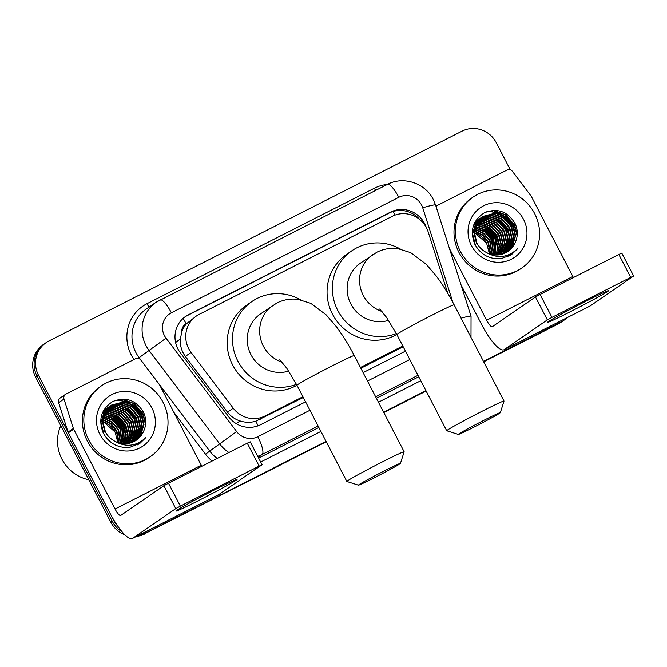 <?xml version="1.0" encoding="UTF-8"?>
<svg xmlns="http://www.w3.org/2000/svg" width="667" height="667" viewBox="0 0 667 667"><rect width="100%" height="100%" fill="white"/><g stroke="black" fill="none" stroke-linecap="round" stroke-linejoin="round"><path stroke-width="1" d="M447.757 293.313L428.206 232.016A25.813 24.996 55.4 0 0 426.488 227.864A25.813 24.996 55.4 0 0 392.321 216.283L199.116 314.407A25.813 24.996 55.4 0 0 196.348 316.058A25.813 24.996 55.4 0 0 191.095 352.443L233.242 408.204A25.813 24.996 55.4 0 0 265.016 415.975L302.91 396.732M181.766 331.999A25.813 24.996 -124.6 0 1 186.585 323.67L186.193 323.862A8.604 8.329 55.4 0 0 181.766 331.999L180.382 338.928C179.915 345.373 181.566 351.201 185.334 356.42L227.48 412.173C230.74 416.366 234.909 419.285 239.978 420.927C245.331 422.661 250.617 422.753 255.845 421.202L303.31 397.49M360.847 368.267L403.193 346.765M196.348 316.058L186.585 323.67M360.455 367.5L402.793 345.998M426.263 227.455A25.813 24.996 55.4 0 0 424.679 223.703A25.813 24.996 55.4 0 0 390.503 212.123L188.377 314.782A25.813 24.996 55.4 0 0 185.601 316.433A25.813 24.996 55.4 0 0 180.357 352.818L228.823 416.942A25.813 24.996 55.4 0 0 260.589 424.721L305.578 401.868M184.901 316.933A25.813 24.996 -124.6 0 1 186.952 315.766L389.086 213.098A25.813 24.996 -124.6 0 1 419.851 219.626M567.042 317.709A25.813 24.996 -124.6 0 1 563.815 320.368A25.813 24.996 -124.6 0 1 561.047 322.019L483.475 361.414M117.776 526.13A25.813 24.996 -124.6 0 1 113.682 520.293L38.478 375.221A25.813 24.996 -124.6 0 1 46.131 342.646A25.813 24.996 -124.6 0 1 48.899 340.995L462.098 131.132A25.813 24.996 -124.6 0 1 496.265 142.713L510.313 169.81M326.055 441.371L147.849 531.882A25.813 24.996 -124.6 0 1 140.812 534.192M425.93 390.637L383.592 412.148M483.683 361.822L558.204 323.97A25.813 24.996 -124.6 0 0 560.98 322.319L562.398 321.344A25.813 24.996 -124.6 0 1 559.621 322.995L483.575 361.614L559.621 322.995A25.813 24.996 -124.6 0 0 562.398 321.344L563.815 320.368M124.896 534.817A25.813 24.996 -124.6 0 1 110.839 522.253L35.643 377.18L37.06 376.205A25.813 24.996 -124.6 0 1 44.706 343.622A25.813 24.996 -124.6 0 0 37.06 376.205L112.256 521.277L37.06 376.205L38.478 375.221M326.263 441.779L146.423 532.858A25.813 24.996 -124.6 0 1 138.669 535.276A25.813 24.996 -124.6 0 0 146.423 532.858L326.155 441.571L147.849 531.882M122.086 531.782A25.813 24.996 -124.6 0 1 112.256 521.277A25.813 24.996 -124.6 0 0 122.086 531.782M426.038 390.845L383.7 412.348L426.038 390.845M363.115 372.645L405.461 351.142M35.643 377.18A25.813 24.996 -124.6 0 1 43.288 344.597L46.131 342.646M426.146 391.045L383.8 412.548M145.006 533.833A25.813 24.996 -124.6 0 1 136.585 536.335M585.192 301.609A34.417 1.109 -27.4 0 1 608.579 290.629A34.417 1.109 -27.4 0 1 571.002 311.389A34.417 1.109 -27.4 0 1 547.557 322.261A34.417 1.109 -27.4 0 1 585.192 301.609M436.085 206.637A4.302 4.169 55.4 0 1 437.594 205.311L507.078 170.018A4.302 4.169 55.4 0 1 512.373 171.311L531.049 196.015A4.302 4.169 55.4 0 1 531.449 196.648L572.828 276.48A8.604 2.134 63.1 0 0 573.403 277.547M461.014 284.792L481.299 323.937A34.417 8.546 -116.9 0 0 503.985 349.733A34.417 8.546 -116.9 0 0 504.227 349.583L547.34 319.885L535.468 296.973L492.354 326.68A8.604 2.134 63.1 0 1 492.296 326.713A8.604 2.134 63.1 0 1 486.627 320.268L449.458 248.574M503.985 349.733L590.187 305.945A34.417 8.546 -116.9 0 0 590.437 305.803L633.65 276.005L630.715 277.372L618.843 254.469L621.777 253.101L633.65 276.005M535.468 296.973L540.07 294.481L551.942 317.384L630.715 277.372M551.942 317.384L547.34 319.885M540.07 294.481L618.843 254.469M489.82 223.645A38.719 37.485 -124.6 0 1 490.412 224.129M460.347 251.367A43.022 41.654 -124.6 0 1 473.095 197.065A43.022 41.654 -124.6 0 1 534.659 213.623A43.022 41.654 -124.6 0 1 521.911 267.926A43.022 41.654 -124.6 0 1 460.347 251.367M521.911 267.926L520.493 268.901A43.022 41.654 -124.6 0 1 458.929 252.351A43.022 41.654 -124.6 0 1 471.677 198.049L473.095 197.065M501.2 258.679L511.539 254.611L517.492 248.799C507.804 257.77 497.257 258.913 485.868 252.218A21.511 20.827 -124.6 0 0 507.937 251.434A21.511 20.827 -124.6 0 0 514.415 244.089C517.976 237.51 518.242 230.749 515.216 223.795C507.704 211.306 497.415 207.645 484.342 212.806C472.786 220.377 469.61 230.84 474.804 244.214C480.632 254.669 489.436 259.488 501.2 258.679M523.512 219.285A30.115 29.156 -124.6 0 1 511.356 259.221A30.115 29.156 -124.6 0 1 471.494 245.706A30.115 29.156 -124.6 0 1 483.65 205.769A30.115 29.156 -124.6 0 1 523.512 219.285M506.97 252.059L511.797 246.765L515.124 236.226L512.806 225.313L505.519 216.933L495.248 213.298L482.733 216.558M507.203 251.918L512.239 246.465L515.566 235.918L513.256 225.012L505.961 216.625L495.689 212.99L482.95 216.4L477.405 222.228L474.379 232.566L476.98 243.272C478.973 247.007 481.933 249.983 485.868 252.218M506.045 252.593L510.022 247.991L513.348 237.452L511.039 226.538L503.743 218.159L493.472 214.524L481.866 217.2L475.629 223.445L472.603 233.783L475.212 244.497M506.278 252.46L510.463 247.682L513.79 237.144L511.481 226.23L504.194 217.851L493.913 214.215L482.083 217.033M505.077 253.076L508.246 249.216L511.572 238.669L509.263 227.764L501.976 219.376L491.696 215.741L481.04 217.901M505.319 252.96L508.688 248.908L512.014 238.361L509.705 227.455L502.418 219.076L492.146 215.441L481.249 217.717M504.085 253.51L506.47 250.433L509.796 239.895L507.487 228.981L500.2 220.602L489.928 216.967L480.248 218.651M504.335 253.41L506.912 250.133L510.238 239.586L507.929 228.681L500.642 220.293L490.37 216.658L480.44 218.459M503.051 253.894L504.694 251.659L508.021 241.112L505.711 230.207L498.424 221.819L488.152 218.184L479.49 219.443M503.31 253.802L505.144 251.351L508.471 240.812L506.161 229.898L498.866 221.519L488.594 217.884L479.673 219.243M501.984 254.235L502.926 252.876L506.253 242.338L503.944 231.424L496.648 223.045L486.376 219.41L478.764 220.302M502.259 254.152L503.368 252.576L506.695 242.029L504.385 231.124L497.098 222.736L486.818 219.101L478.948 220.085M500.884 254.511L504.477 243.563L502.168 232.65L494.881 224.27L484.601 220.635L478.081 221.211M501.159 254.452L504.919 243.255L502.61 232.341L495.323 223.962L485.042 220.327L478.247 220.977M499.733 254.736L502.718 244.405L500.392 233.875L493.105 225.488L482.825 221.853L477.439 222.169M500.025 254.686L503.151 244.264L500.834 233.567L493.547 225.188L483.275 221.552L477.597 221.928M498.549 254.894L500.95 244.981L498.616 235.092L491.329 226.713L481.057 223.078L476.838 223.203M498.849 254.861L501.392 244.839L499.058 234.792L491.771 226.405L481.499 222.77L476.988 222.936M497.315 254.994L499.166 245.548L496.84 236.318L489.553 227.931L479.281 224.304L476.288 224.295M497.632 254.977L499.616 245.406L497.29 236.01L489.995 227.63L479.723 223.995L476.421 224.02M496.04 255.011L495.072 237.535L487.777 229.156L477.505 225.521L475.788 225.463M496.365 255.011L497.815 245.965L495.514 237.235L488.227 228.848L477.947 225.213L475.904 225.171M494.697 254.944L493.297 238.761L486.01 230.382L475.338 226.722M495.039 254.969L493.738 238.452L486.451 230.073L475.446 226.396M493.297 254.786L491.521 239.987L484.684 231.916L474.962 228.064M493.647 254.836L491.963 239.678L484.967 231.499L475.046 227.722M491.812 254.511L489.745 241.204L483.542 233.617L474.662 229.531M492.188 254.594L490.187 240.904L483.825 233.192L474.729 229.148M490.237 254.094L487.969 242.429L482.433 235.376L474.454 231.124M490.637 254.219L488.419 242.121L482.708 234.934L474.495 230.715M482.95 216.4L476.963 222.528L473.937 232.866L476.538 243.58M481.641 217.342L480.957 217.775M480.799 218.026L480.098 218.426M479.865 218.568L479.181 219.001M480.082 218.401L474.129 223.912M481.007 217.851L480.307 218.259M479.406 218.843L473.753 224.846M479.998 218.759L479.265 219.126M479.031 219.251L478.322 219.643M478.089 219.785L477.405 220.218M480.198 218.576L479.473 218.943M479.231 219.076L478.531 219.485M478.306 219.626L474.821 222.419M479.231 219.551L478.472 219.868M478.222 219.985L477.489 220.343M477.255 220.469L475.854 221.286M476.313 221.01L475.638 221.444M479.423 219.343L478.673 219.676M478.422 219.793L477.697 220.168M477.455 220.293L476.755 220.702M478.681 220.168L477.906 220.469M477.647 220.569L476.897 220.902M476.647 221.019L475.921 221.386M475.688 221.519L475.129 221.836M474.054 231.015L472.886 230.749M474.379 232.666A21.511 20.827 -124.6 0 1 486.643 243.347L474.379 232.441M473.954 232.291L472.72 231.933M486.643 243.347L489.445 253.835M507.87 251.476L514.415 244.089M495.448 245.798L493.213 239.545L484.025 229.173M497.223 244.581L494.989 238.319L485.793 227.947M498.991 243.355L496.765 237.102L487.569 226.73M509.638 236.026L507.404 229.765L498.216 219.393M514.966 232.358L512.731 226.096L503.535 215.724M500.117 213.824L491.304 211.522L487.277 211.556M508.846 256.22L511.489 253.468M517.267 234.551L514.507 224.879L505.953 214.941L493.855 210.372M509.788 255.703L512.998 252.568M495.623 248.207L492.996 239.695L481.891 228.181M497.399 246.99L494.764 238.478L483.667 226.955M499.174 245.764L496.54 237.252L485.443 225.738M509.821 238.427L507.187 229.915L496.09 218.401M515.141 234.767L512.506 226.255L501.409 214.732M498.649 213.432L491.079 211.681L486.768 211.739M508.721 256.278L511.314 253.568M517.133 236.01L514.282 225.029L505.386 214.857L492.621 210.439M509.671 255.769L512.79 252.693M511.414 254.694L517.492 248.799M484.2 420.16A23.662 0.767 152.6 0 0 458.337 434.425A23.662 0.767 152.6 0 0 474.445 426.888A23.662 0.767 152.6 0 0 500.333 412.665A23.662 0.767 152.6 0 0 484.2 420.16M458.337 434.425L446.748 430.757A32.266 1.042 -27.4 0 1 446.715 430.74A32.266 1.042 -27.4 0 1 482.016 411.306A32.266 1.042 -27.4 0 1 504.01 401.042A32.266 1.042 -27.4 0 1 504.01 401.075L500.333 412.665M379.656 309.038L386.652 317.517L396.848 334.534A32.266 1.042 152.6 0 1 432.149 315.099A32.266 1.042 152.6 0 1 454.144 304.836C448.558 294.064 442.563 284.409 436.151 275.88L426.113 264.182L410.655 252.618L397.991 248.683C390.67 247.707 383.633 248.883 376.863 252.218L360.38 263.19A32.266 31.241 55.4 0 0 350.817 303.919A32.266 31.241 55.4 0 0 388.594 320.377M396.356 333.583A47.324 45.815 -124.6 0 1 337.81 310.522A47.324 45.815 -124.6 0 1 351.834 250.792A47.324 45.815 -124.6 0 1 400.433 249.091M396.84 334.509A47.324 45.815 -124.6 0 1 332.491 314.19A47.324 45.815 -124.6 0 1 346.515 254.452L351.834 250.792M384.317 470.894A23.662 0.767 152.6 0 0 358.454 485.159A23.662 0.767 152.6 0 0 374.562 477.614A23.662 0.767 152.6 0 0 400.45 463.39A23.662 0.767 152.6 0 0 384.317 470.894M358.454 485.159L346.865 481.491A32.266 1.042 -27.4 0 1 346.84 481.466A32.266 1.042 -27.4 0 1 382.133 462.031A32.266 1.042 -27.4 0 1 404.135 451.767A32.266 1.042 -27.4 0 1 404.135 451.809L400.45 463.39M279.781 359.763L286.768 368.242L296.965 385.259A32.266 1.042 152.6 0 1 332.266 365.824A32.266 1.042 152.6 0 1 354.26 355.561C348.674 344.789 342.68 335.142 336.268 326.605L326.23 314.916L310.78 303.352L298.107 299.408C290.795 298.432 283.75 299.616 276.98 302.943L260.497 313.915A32.266 31.241 55.4 0 0 250.934 354.644A32.266 31.241 55.4 0 0 288.719 371.102M296.473 384.317A47.324 45.815 -124.6 0 1 237.927 361.247A47.324 45.815 -124.6 0 1 251.951 301.517A47.324 45.815 -124.6 0 1 300.559 299.817M296.957 385.243A47.324 45.815 -124.6 0 1 232.608 364.916A47.324 45.815 -124.6 0 1 246.632 305.186L251.951 301.517M213.607 490.337A34.417 1.109 -27.4 0 1 236.993 479.356A34.417 1.109 -27.4 0 1 199.416 500.117A34.417 1.109 -27.4 0 1 175.98 510.989A34.417 1.109 -27.4 0 1 213.607 490.337M73.37 428.464A4.302 4.169 55.4 0 0 73.662 429.156L68.334 432.825A4.302 4.169 -124.6 0 1 68.051 432.133L73.37 428.464L63.99 399.049A4.302 4.169 55.4 0 1 66.016 394.039L135.501 358.746A4.302 4.169 55.4 0 1 140.795 360.038L159.463 384.734A4.302 4.169 55.4 0 1 159.863 385.376L201.251 465.207A8.604 2.134 63.1 0 0 201.826 466.275M68.334 432.825L109.721 512.665A34.417 8.546 -116.9 0 0 132.4 538.461A34.417 8.546 -116.9 0 0 132.65 538.311L175.763 508.613L163.882 485.701L120.777 515.408A8.604 2.134 63.1 0 1 120.71 515.441A8.604 2.134 63.1 0 1 115.041 508.996L73.662 429.156M68.051 432.133L58.671 402.718A4.302 4.169 -124.6 0 1 60.23 397.974L65.549 394.314M132.4 538.461L218.609 494.672A34.417 8.546 -116.9 0 0 218.851 494.53L262.073 464.732L259.138 466.1L247.265 443.196L250.2 441.829L262.073 464.732M163.882 485.701L168.484 483.208L180.365 506.111L259.138 466.1M180.365 506.111L175.763 508.613M168.484 483.208L247.265 443.196M88.819 479.773A38.719 37.485 -124.6 0 1 61.964 459.229A38.719 37.485 -124.6 0 1 60.772 425.663M88.769 440.095A43.022 41.654 -124.6 0 1 101.517 385.793A43.022 41.654 -124.6 0 1 163.082 402.351A43.022 41.654 -124.6 0 1 150.333 456.653A43.022 41.654 -124.6 0 1 88.769 440.095M150.333 456.653L148.916 457.629A43.022 41.654 -124.6 0 1 87.344 441.07A43.022 41.654 -124.6 0 1 100.092 386.777L101.517 385.793M129.623 447.407L139.962 443.33L145.906 437.519C136.218 446.498 125.679 447.64 114.29 440.945A21.511 20.827 -124.6 0 0 136.351 440.162A21.511 20.827 -124.6 0 0 142.838 432.816C146.39 426.238 146.657 419.476 143.63 412.514C136.126 400.033 125.838 396.373 112.765 401.534C101.209 409.104 98.032 419.568 103.218 432.941C109.055 443.397 117.851 448.216 129.623 447.407M151.934 408.012A30.115 29.156 -124.6 0 1 139.778 447.949A30.115 29.156 -124.6 0 1 99.917 434.434A30.115 29.156 -124.6 0 1 112.073 394.497A30.115 29.156 -124.6 0 1 151.934 408.012M135.393 440.787L140.212 435.493L143.538 424.954L141.229 414.04L133.942 405.661L123.67 402.026L111.147 405.278M135.618 440.645L140.654 435.192L143.98 424.646L141.671 413.74L134.384 405.353L124.112 401.717L111.372 405.127L105.828 410.955L102.793 421.294L105.403 431.999C107.395 435.734 110.355 438.711 114.29 440.945M134.459 441.312L138.436 436.718L141.763 426.171L139.453 415.266L132.166 406.887L121.894 403.252L110.288 405.928M134.701 441.187L138.886 436.41L142.213 425.871L139.895 414.957L132.608 406.578L122.336 402.943L110.497 405.761M133.5 441.804L136.668 437.944L139.995 427.397L137.677 416.483L130.39 408.104L120.118 404.469L109.463 406.628M133.742 441.687L137.11 437.635L140.437 427.088L138.127 416.183L130.84 407.795L120.56 404.169L109.663 406.445M132.5 442.238L134.892 439.161L138.219 428.623L135.91 417.709L128.623 409.33L118.342 405.694L108.671 407.379M132.758 442.129L135.334 438.853L138.661 428.314L136.351 417.4L129.065 409.021L118.784 405.386L108.863 407.187M131.474 442.621L133.117 440.387L136.443 429.84L134.134 418.934L126.847 410.547L116.567 406.912L107.912 408.171M131.732 442.529L133.558 440.078L136.885 429.54L134.576 418.626L127.289 410.247L117.017 406.612L108.096 407.971M130.407 442.963L131.341 441.604L134.667 431.065L132.358 420.152L125.071 411.772L114.799 408.137L107.187 409.029M130.674 442.88L131.783 441.304L135.109 430.757L132.8 419.851L125.513 411.464L115.241 407.829L107.362 408.804M129.298 443.238L132.891 432.283L130.582 421.377L123.295 412.998L113.023 409.363L106.503 409.93M129.581 443.171L133.342 431.983L131.032 421.069L123.737 412.69L113.465 409.054L106.67 409.705M128.156 443.463L131.132 433.133L128.814 422.603L121.519 414.215L111.247 410.58L105.861 410.897M128.448 443.413L131.574 432.991L129.256 422.294L121.969 413.915L111.689 410.28L106.02 410.655M126.972 443.622L129.373 433.708L127.038 423.82L119.752 415.441L109.471 411.806L105.261 411.931M127.272 443.588L129.815 433.567L127.48 423.512L120.193 415.132L109.913 411.497L105.403 411.664M125.738 443.713L127.589 434.275L125.263 425.046L117.976 416.658L107.704 413.023L104.702 413.023M126.055 443.697L128.039 434.134L125.704 424.737L118.418 416.358L108.146 412.723L104.836 412.74M124.454 443.738L123.487 426.263L116.2 417.884L105.928 414.249L104.202 414.19M124.779 443.738L126.238 434.692L123.929 425.963L116.642 417.575L106.37 413.94L104.327 413.89M123.12 443.672L121.711 427.489L114.424 419.109L103.76 415.449M123.453 443.697L122.161 427.18L114.866 418.801L103.86 415.124M121.711 443.513L119.943 428.714L113.098 420.644L103.377 416.792M122.069 443.563L120.385 428.406L113.39 420.227L103.468 416.45M120.227 443.238L118.167 429.932L111.964 422.344L103.077 418.251M120.61 443.322L118.609 429.631L112.248 421.919L103.143 417.875M118.651 442.821L116.391 431.157L110.847 424.104L102.876 419.851M119.06 442.938L116.833 430.849L111.122 423.653L102.918 419.435M111.372 405.127L105.386 411.256L102.351 421.594L104.961 432.308M110.055 406.07L109.38 406.503M110.272 405.903L104.052 412.173L101.025 422.511L103.627 433.216M109.221 406.753L108.513 407.153M108.279 407.287L107.604 407.729M108.496 407.128L102.543 412.64M109.43 406.578L108.729 406.987M107.821 407.57L102.168 413.573M108.421 407.487L107.687 407.845M107.445 407.979L106.737 408.371M106.512 408.512L105.828 408.946M108.613 407.304L107.887 407.67M107.654 407.804L106.953 408.204M106.72 408.346L103.243 411.147M107.654 408.271L106.895 408.596M106.645 408.713L105.911 409.071M105.669 409.196L104.277 410.013M104.736 409.738L104.052 410.172M107.837 408.071L107.087 408.404M106.845 408.521L106.12 408.896M105.878 409.021L105.178 409.43M107.104 408.896L106.32 409.188M106.07 409.296L105.311 409.63M105.069 409.746L104.344 410.113M104.102 410.247L103.552 410.564M102.476 419.743L101.309 419.476M102.793 421.394A21.511 20.827 -124.6 0 1 115.058 432.074L102.801 421.169M102.376 421.019L101.142 420.66M115.058 432.074L117.867 442.563M136.293 440.203L142.838 432.816M123.862 434.525L121.636 428.272L112.44 417.901M125.638 433.308L123.412 427.047L114.215 416.675M127.414 432.083L125.179 425.829L115.991 415.458M138.061 424.746L135.826 418.492L126.638 408.121M143.38 421.085L141.146 414.824L131.958 404.452M128.539 402.543L119.718 400.25L115.699 400.283M137.26 444.947L139.903 442.196M145.689 423.278L142.921 413.607L134.375 403.668L122.269 399.099M138.211 444.43L141.412 441.287M124.045 436.935L121.411 428.422L110.313 416.908M125.821 435.718L123.187 427.205L112.089 415.683M127.597 434.492L124.962 425.98L113.865 414.465M138.236 427.155L135.609 418.643L124.504 407.128M143.563 423.487L140.929 414.982L129.832 403.46M127.064 402.159L119.501 400.408L115.191 400.467M137.144 445.006L139.728 442.296M145.548 424.737L142.705 413.757L133.8 403.585L121.044 399.166M138.094 444.497L141.212 441.421M139.837 443.422L145.906 437.519M175.604 342.538L180.382 338.928M395.056 215.099A25.813 6.412 -116.9 0 0 392.996 211.522M258.021 425.838A25.813 6.412 -116.9 0 0 255.845 421.202M236.318 423.687L239.978 420.927M186.193 323.862A25.813 6.412 -116.9 0 0 183.133 318.384M259.68 419.651L265.016 415.975M227.48 412.173L233.242 408.204M185.334 356.42L191.095 352.443M389.086 213.098L390.503 212.123M452.935 302.526L422.72 207.787A17.209 16.658 55.4 0 0 421.569 205.027A17.209 16.658 55.4 0 0 398.791 197.307L171.386 312.806A17.209 16.658 55.4 0 0 164.432 335.626A17.209 16.658 55.4 0 0 166.033 338.161L236.627 431.557A17.209 16.658 55.4 0 0 257.812 436.743L309.93 410.272M387.327 184.476A17.209 4.277 63.1 0 1 387.452 184.4A17.209 4.277 63.1 0 1 398.791 197.307M228.906 452.518A34.417 33.325 -124.6 0 1 219.818 444.089L149.225 350.692A34.417 33.325 -124.6 0 1 146.023 345.614A34.417 33.325 -124.6 0 1 156.22 302.176L146.106 309.146A34.417 33.325 55.4 0 0 135.91 352.585A34.417 33.325 55.4 0 0 139.111 357.662L209.705 451.059A34.417 33.325 55.4 0 0 217.259 458.437M138.127 358.371L166.033 338.161M133.984 359.513A38.719 37.485 -124.6 0 1 146.94 303.735L374.345 188.236A4.302 1.067 -116.9 0 0 375.688 190.378M374.345 188.236A38.719 37.485 -124.6 0 1 387.36 184.451M420.785 380.715L378.447 402.218M320.902 431.441L260.672 462.039M212.114 461.047A38.719 37.485 -124.6 0 1 205.503 454.185L173.779 412.223M561.047 322.019L558.204 323.97M113.682 520.293L110.839 522.253M236.627 431.557L205.503 454.185M318.109 426.046L262.173 454.46L258.171 457.212M257.812 436.743A17.209 4.277 63.1 0 1 262.173 454.46A34.417 33.325 -124.6 0 1 257.712 456.32M417.992 375.321L375.654 396.823M258.629 458.087L318.859 427.497M376.405 398.274L418.743 376.772M367.475 381.04L409.813 359.538M146.94 303.735A4.302 1.067 -116.9 0 0 149.358 306.912M461.064 318.192A17.209 1.292 -17.7 0 1 471.044 316.241L435.568 205.011A17.209 1.292 -17.7 0 0 422.72 207.787M159.922 299.975A17.209 4.277 63.1 0 1 160.038 299.908A17.209 4.277 63.1 0 1 171.386 312.806M186.952 315.766L188.377 314.782M504.227 349.583L590.437 305.803M486.627 320.268L572.828 276.48M372.795 254.636A32.266 31.241 55.4 0 0 363.24 295.356A32.266 31.241 55.4 0 0 382.024 311.506M272.92 305.361A32.266 31.241 55.4 0 0 263.357 346.09A32.266 31.241 55.4 0 0 282.141 362.231M132.65 538.311L218.851 494.53M115.041 508.996L201.251 465.207M63.99 399.049L58.671 402.718M435.568 205.011L433.3 199.55C425.313 183.125 403.427 175.788 387.452 184.4L156.22 302.176M471.002 337.36L471.044 316.241M437.135 205.586L436.001 206.361M481.174 217.625L480.732 217.926M396.848 334.534L446.715 430.74M454.144 304.836L504.01 401.042M296.965 385.259L346.84 481.466M354.26 355.561L404.135 451.767M109.596 406.353L109.155 406.653"/></g></svg>
